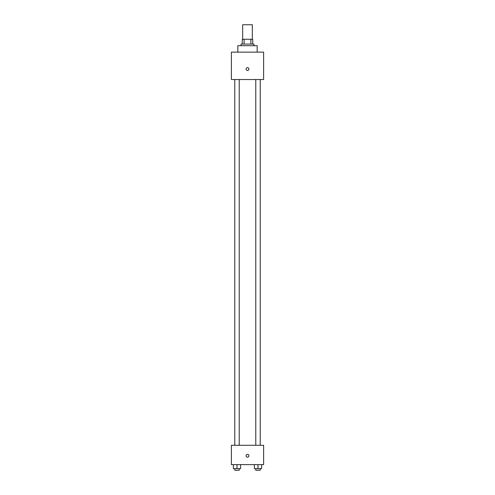 <?xml version="1.0" encoding="UTF-8"?>
<svg xmlns="http://www.w3.org/2000/svg" width="495" height="495" viewBox="0 0 495 495"><rect width="100%" height="100%" fill="white"/><g stroke="black" fill="none" stroke-linecap="round" stroke-linejoin="round"><path stroke-width="0.74" d="M252.332 39.254L252.332 24.75L242.668 24.75L242.668 39.254M244.109 44.086L244.109 39.254L242.265 39.254L242.265 44.086L242.265 39.254M244.109 39.254L252.735 39.254L252.735 44.086M250.891 44.086L250.891 39.254M241.053 45.695L241.053 44.086L253.947 44.086L253.947 45.695M257.165 52.142L257.165 45.695L237.835 45.695L237.835 52.142M231.388 52.142L263.612 52.142L263.612 79.534L231.388 79.534L231.388 52.142M247.5 70.469A1.411 1.411 0 0 1 246.281 68.353A1.411 1.411 0 0 1 248.719 68.353A1.411 1.411 0 0 1 247.5 70.469M231.388 445.277L263.612 445.277L263.612 464.613L231.388 464.613L231.388 445.277M247.5 457.157A1.411 1.411 0 0 1 246.281 455.041A1.411 1.411 0 0 1 248.719 455.041A1.411 1.411 0 0 1 247.5 457.157M254.381 464.613L254.381 468.641L261.632 468.641L261.632 464.613L261.632 468.641M258.006 468.641L258.006 464.613M260.228 468.641L260.228 470.25L255.779 470.25L255.779 468.641M233.368 464.613L233.368 468.641L240.62 468.641L240.62 464.613L240.62 468.641M236.994 468.641L236.994 464.613M239.221 468.641L239.221 470.25L234.772 470.25L234.772 468.641M255.779 79.534L255.779 445.277M260.228 79.534L260.228 445.277M239.221 445.277L239.221 79.534M234.772 445.277L234.772 79.534"/></g></svg>

